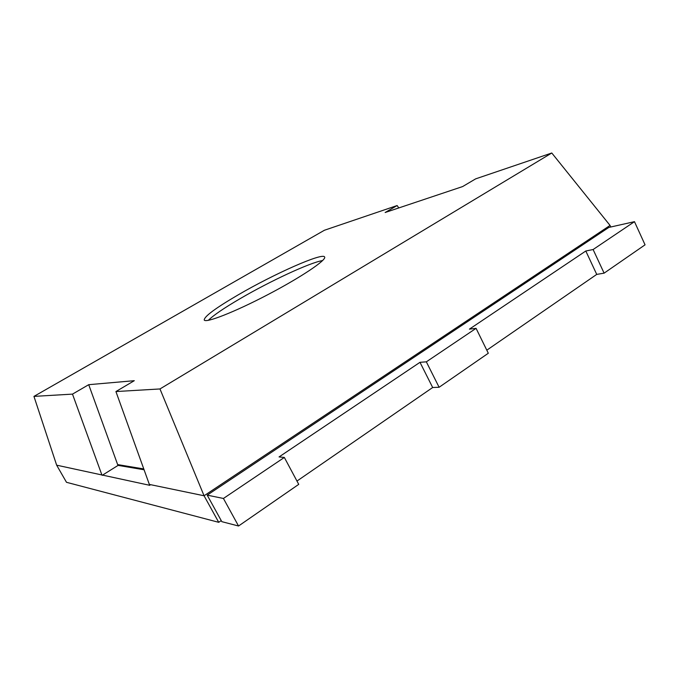 <?xml version="1.0" encoding="UTF-8"?>
<svg xmlns="http://www.w3.org/2000/svg" width="679" height="679" viewBox="0 0 679 679"><rect width="100%" height="100%" fill="white"/><g stroke="black" fill="none" stroke-linecap="round" stroke-linejoin="round"><path stroke-width="1.02" d="M33.95 396.392L72.492 394.117L88.72 384.687L134.289 380.69L115.922 391.554L159.972 388.948L551.781 152.996L475.648 178.866L462.628 186.564L385.137 212.51L397.139 205.542L324.418 230.249L33.95 396.392L56.654 465.174L149.864 485.341L149.346 484.416L204.065 495.772L610.056 225.436L551.781 152.996M238.202 294.856C273.764 274.044 322.966 252.147 324.63 257.01C326.811 259.938 300.907 277.388 267.687 294.728C234.493 312.119 205.372 323.45 204.209 319.979C204.362 316.389 215.693 308.02 238.202 294.856M72.492 394.117L101.74 474.528M144.075 469.775L118.095 465.387L102.198 475.334M118.095 465.387L117.645 464.589L143.778 468.943M88.72 384.687L117.645 464.589M397.139 205.542L398.785 207.944M115.922 391.554L149.346 484.416M159.972 388.948L204.065 495.772L218.723 522.321L221.235 520.606L207.197 495.144L608.817 227.44L634.475 221.668L593.106 249.524L585.807 251.001L469.418 329.137L476.072 328.339L426.336 361.831L419.995 362.314L279.061 456.933L284.34 457.442L223.425 498.462L207.197 495.144M208.3 320.344C213.588 315.183 224.214 307.943 240.188 298.616C269.919 281.216 310.142 262.484 322.593 260.566M56.654 465.174L66.491 482.302L218.723 522.321M610.777 226.998L610.056 225.436M284.34 457.442L298.735 484.365L238.541 526.004L223.425 498.462M238.541 526.004L221.812 521.659L221.235 520.606M593.106 249.524L604.106 273.153L645.05 244.83L634.475 221.668M604.106 273.153L596.731 274.401L486.801 350.186M476.072 328.339L488.303 353.25L439.109 387.268L432.676 387.505L296.969 481.055M432.676 387.505L419.995 362.314M426.336 361.831L439.109 387.268M596.731 274.401L585.807 251.001"/></g></svg>
